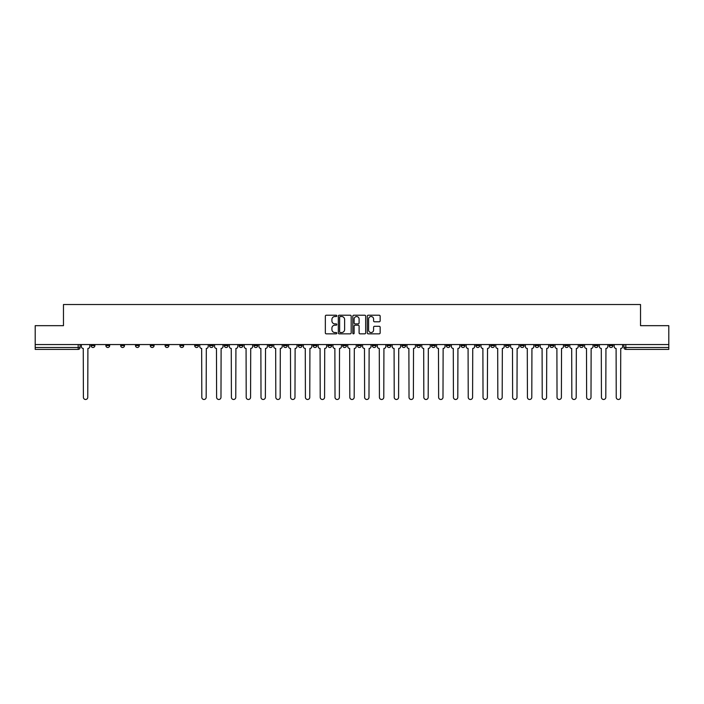 <?xml version="1.0" encoding="UTF-8"?>
<svg xmlns="http://www.w3.org/2000/svg" width="704" height="704" viewBox="0 0 704 704"><rect width="100%" height="100%" fill="white"/><g stroke="black" fill="none" stroke-linecap="round" stroke-linejoin="round"><path stroke-width="1.06" d="M336.82 315.867A0.651 0.651 0 0 0 336.169 315.216L326.269 315.216A0.933 0.933 0 0 0 325.345 316.149L325.345 332.913A0.933 0.933 0 0 0 326.269 333.846L336.169 333.846A0.651 0.651 0 0 0 336.82 333.194A0.651 0.651 0 0 0 336.169 332.543L334.884 332.543A2.983 2.983 0 0 1 331.91 329.56L331.91 328.161A2.983 2.983 0 0 1 334.884 325.186L336.169 325.186A0.651 0.651 0 0 0 336.82 324.535A0.651 0.651 0 0 0 336.169 323.884L334.884 323.884A2.983 2.983 0 0 1 331.91 320.901L331.91 319.502A2.983 2.983 0 0 1 334.884 316.527L336.169 316.527A0.651 0.651 0 0 0 336.82 315.867M490.714 345.594L490.714 344.555L490.714 345.594A1.901 1.901 0 0 0 492.606 347.494A1.901 1.901 0 0 1 490.714 345.594L494.507 345.594A1.901 1.901 0 0 1 492.606 347.494M461.111 344.555L461.111 345.594L464.904 345.594A1.901 1.901 0 0 1 463.012 347.494A1.901 1.901 0 0 1 461.111 345.594L461.111 344.555M446.31 345.594L446.31 344.555L446.31 345.594A1.901 1.901 0 0 0 448.21 347.494A1.901 1.901 0 0 1 446.31 345.594L450.102 345.594A1.901 1.901 0 0 1 448.21 347.494A1.901 1.901 0 0 0 450.102 345.594A1.901 1.901 0 0 1 448.21 347.494M431.508 345.594L431.508 344.555L431.508 345.594A1.901 1.901 0 0 0 433.409 347.494A1.901 1.901 0 0 1 431.508 345.594L435.301 345.594A1.901 1.901 0 0 1 433.409 347.494A1.901 1.901 0 0 0 435.301 345.594A1.901 1.901 0 0 1 433.409 347.494M387.103 345.594L387.103 344.555L387.103 345.594A1.901 1.901 0 0 0 389.004 347.494A1.901 1.901 0 0 1 387.103 345.594L390.896 345.594A1.901 1.901 0 0 1 389.004 347.494M372.302 344.555L372.302 345.594L376.103 345.594A1.901 1.901 0 0 1 374.202 347.494A1.901 1.901 0 0 1 372.302 345.594L372.302 344.555M357.5 344.555L357.5 345.594L361.302 345.594A1.901 1.901 0 0 1 359.401 347.494A1.901 1.901 0 0 1 357.5 345.594L357.5 344.555M342.698 344.555L342.698 345.594L346.5 345.594A1.901 1.901 0 0 1 344.599 347.494A1.901 1.901 0 0 1 342.698 345.594L342.698 344.555M327.897 345.594L327.897 344.555L327.897 345.594A1.901 1.901 0 0 0 329.798 347.494A1.901 1.901 0 0 1 327.897 345.594L331.698 345.594A1.901 1.901 0 0 1 329.798 347.494M298.302 344.555L298.302 345.594L302.095 345.594A1.901 1.901 0 0 1 300.194 347.494A1.901 1.901 0 0 1 298.302 345.594L298.302 344.555M283.501 345.594L283.501 344.555L283.501 345.594A1.901 1.901 0 0 0 285.393 347.494A1.901 1.901 0 0 1 283.501 345.594L287.294 345.594A1.901 1.901 0 0 1 285.393 347.494M120.683 344.555L120.683 345.594L124.485 345.594A1.901 1.901 0 0 1 122.584 347.494A1.901 1.901 0 0 1 120.683 345.594L120.683 344.555M379.218 321.79A0.933 0.933 0 0 0 380.151 320.857L380.151 316.149A0.933 0.933 0 0 0 379.218 315.216L368.227 315.216A0.933 0.933 0 0 0 367.294 316.149L367.294 332.913A0.933 0.933 0 0 0 368.227 333.846L379.218 333.846A0.933 0.933 0 0 0 380.151 332.913L380.151 327.237A0.933 0.933 0 0 0 379.218 326.304L374.51 326.304A0.933 0.933 0 0 0 373.586 327.237L373.586 330.053A2.49 2.49 0 0 1 371.096 332.543A2.49 2.49 0 0 1 368.597 330.053L368.597 319.018A2.49 2.49 0 0 1 371.096 316.527A2.49 2.49 0 0 1 373.586 319.018L373.586 320.857A0.933 0.933 0 0 0 374.51 321.79L379.218 321.79M35.2 344.555L35.2 325.67L63.474 325.67L63.474 304.515L640.526 304.515L640.526 325.67L668.8 325.67L668.8 344.555L35.2 344.555L35.2 347.494L80.08 347.494L80.08 344.555M351.182 316.149A0.933 0.933 0 0 0 350.258 315.216L339.266 315.216A0.933 0.933 0 0 0 338.334 316.149L338.334 332.913A0.933 0.933 0 0 0 339.266 333.846L350.258 333.846A0.933 0.933 0 0 0 351.182 332.913L351.182 316.149M353.742 315.216L364.734 315.216A0.933 0.933 0 0 1 365.666 316.149L365.666 332.913A0.933 0.933 0 0 1 364.734 333.846L360.034 333.846A0.933 0.933 0 0 1 359.102 332.913L359.102 326.119A0.933 0.933 0 0 0 358.169 325.186L355.054 325.186A0.933 0.933 0 0 0 354.121 326.119L354.121 333.194A0.651 0.651 0 0 1 353.47 333.846A0.651 0.651 0 0 1 352.818 333.194L352.818 316.149A0.933 0.933 0 0 1 353.742 315.216M623.92 344.555L623.92 347.494L668.8 347.494L668.8 349.395L625.821 349.395A1.901 1.901 0 0 1 623.92 347.494A1.901 1.901 0 0 0 625.821 349.395L625.821 344.555M668.8 344.555L668.8 347.494M80.08 347.494A1.901 1.901 0 0 1 78.179 349.395A1.901 1.901 0 0 0 80.08 347.494A1.901 1.901 0 0 1 78.179 349.395L35.2 349.395L35.2 347.494M612.92 344.555L612.92 345.594A1.901 1.901 0 0 1 611.019 347.494A1.901 1.901 0 0 1 609.118 345.594A1.901 1.901 0 0 0 611.019 347.494M609.118 344.555L609.118 345.594L612.92 345.594M598.118 344.555L598.118 345.594A1.901 1.901 0 0 1 596.218 347.494A1.901 1.901 0 0 1 594.317 345.594L598.118 345.594M594.317 344.555L594.317 345.594M583.317 344.555L583.317 345.594A1.901 1.901 0 0 1 581.416 347.494A1.901 1.901 0 0 1 579.515 345.594A1.901 1.901 0 0 0 581.416 347.494M579.515 344.555L579.515 345.594L583.317 345.594M568.515 344.555L568.515 345.594A1.901 1.901 0 0 1 566.614 347.494A1.901 1.901 0 0 1 564.722 345.594L568.515 345.594M564.722 344.555L564.722 345.594M553.714 344.555L553.714 345.594A1.901 1.901 0 0 1 551.813 347.494A1.901 1.901 0 0 1 549.921 345.594L553.714 345.594A1.901 1.901 0 0 1 551.813 347.494A1.901 1.901 0 0 0 553.714 345.594M549.921 344.555L549.921 345.594M538.912 344.555L538.912 345.594A1.901 1.901 0 0 1 537.011 347.494A1.901 1.901 0 0 1 535.119 345.594A1.901 1.901 0 0 0 537.011 347.494M535.119 344.555L535.119 345.594L538.912 345.594M524.11 344.555L524.11 345.594A1.901 1.901 0 0 1 522.21 347.494A1.901 1.901 0 0 1 520.318 345.594L524.11 345.594M520.318 344.555L520.318 345.594M509.309 344.555L509.309 345.594A1.901 1.901 0 0 1 507.408 347.494A1.901 1.901 0 0 1 505.516 345.594A1.901 1.901 0 0 0 507.408 347.494M505.516 344.555L505.516 345.594L509.309 345.594M494.507 344.555L494.507 345.594M479.706 344.555L479.706 345.594A1.901 1.901 0 0 1 477.805 347.494A1.901 1.901 0 0 1 475.913 345.594L479.706 345.594A1.901 1.901 0 0 1 477.805 347.494A1.901 1.901 0 0 0 479.706 345.594L479.706 344.555M475.913 344.555L475.913 345.594M464.904 344.555L464.904 345.594A1.901 1.901 0 0 1 463.012 347.494A1.901 1.901 0 0 0 464.904 345.594L464.904 344.555M450.102 344.555L450.102 345.594L450.102 344.555M435.301 344.555L435.301 345.594M420.499 344.555L420.499 345.594A1.901 1.901 0 0 1 418.607 347.494A1.901 1.901 0 0 1 416.706 345.594L420.499 345.594A1.901 1.901 0 0 1 418.607 347.494A1.901 1.901 0 0 0 420.499 345.594M416.706 344.555L416.706 345.594M405.698 344.555L405.698 345.594A1.901 1.901 0 0 1 403.806 347.494A1.901 1.901 0 0 1 401.905 345.594A1.901 1.901 0 0 0 403.806 347.494A1.901 1.901 0 0 0 405.698 345.594A1.901 1.901 0 0 1 403.806 347.494M401.905 344.555L401.905 345.594L405.698 345.594M390.896 344.555L390.896 345.594L390.896 344.555M376.103 344.555L376.103 345.594L376.103 344.555M361.302 344.555L361.302 345.594A1.901 1.901 0 0 1 359.401 347.494A1.901 1.901 0 0 0 361.302 345.594L361.302 344.555M346.5 344.555L346.5 345.594L346.5 344.555M331.698 344.555L331.698 345.594L331.698 344.555M316.897 344.555L316.897 345.594A1.901 1.901 0 0 1 314.996 347.494A1.901 1.901 0 0 1 313.104 345.594A1.901 1.901 0 0 0 314.996 347.494A1.901 1.901 0 0 0 316.897 345.594A1.901 1.901 0 0 1 314.996 347.494M313.104 344.555L313.104 345.594L316.897 345.594M302.095 344.555L302.095 345.594A1.901 1.901 0 0 1 300.194 347.494A1.901 1.901 0 0 0 302.095 345.594L302.095 344.555M287.294 344.555L287.294 345.594M272.492 344.555L272.492 345.594A1.901 1.901 0 0 1 270.591 347.494A1.901 1.901 0 0 1 268.699 345.594L272.492 345.594M268.699 344.555L268.699 345.594M257.69 344.555L257.69 345.594A1.901 1.901 0 0 1 255.79 347.494A1.901 1.901 0 0 1 253.898 345.594L257.69 345.594M253.898 344.555L253.898 345.594M242.889 344.555L242.889 345.594A1.901 1.901 0 0 1 240.988 347.494A1.901 1.901 0 0 1 239.096 345.594L242.889 345.594M239.096 344.555L239.096 345.594M228.087 344.555L228.087 345.594A1.901 1.901 0 0 1 226.195 347.494A1.901 1.901 0 0 1 224.294 345.594L228.087 345.594L228.087 344.555M224.294 344.555L224.294 345.594M213.286 344.555L213.286 345.594A1.901 1.901 0 0 1 211.394 347.494A1.901 1.901 0 0 1 209.493 345.594L213.286 345.594M209.493 344.555L209.493 345.594M198.484 344.555L198.484 345.594A1.901 1.901 0 0 1 196.592 347.494A1.901 1.901 0 0 1 194.691 345.594L198.484 345.594M194.691 344.555L194.691 345.594M183.682 344.555L183.682 345.594A1.901 1.901 0 0 1 181.79 347.494A1.901 1.901 0 0 1 179.89 345.594L183.682 345.594M179.89 344.555L179.89 345.594M168.881 344.555L168.881 345.594A1.901 1.901 0 0 1 166.989 347.494A1.901 1.901 0 0 1 165.088 345.594L168.881 345.594M165.088 344.555L165.088 345.594M154.079 344.555L154.079 345.594A1.901 1.901 0 0 1 152.187 347.494A1.901 1.901 0 0 1 150.286 345.594A1.901 1.901 0 0 0 152.187 347.494M150.286 344.555L150.286 345.594L154.079 345.594M139.278 344.555L139.278 345.594A1.901 1.901 0 0 1 137.386 347.494A1.901 1.901 0 0 1 135.485 345.594L139.278 345.594M135.485 344.555L135.485 345.594M124.485 344.555L124.485 345.594A1.901 1.901 0 0 1 122.584 347.494A1.901 1.901 0 0 0 124.485 345.594M109.683 344.555L109.683 345.594A1.901 1.901 0 0 1 107.782 347.494A1.901 1.901 0 0 1 105.882 345.594A1.901 1.901 0 0 0 107.782 347.494A1.901 1.901 0 0 0 109.683 345.594A1.901 1.901 0 0 1 107.782 347.494M105.882 344.555L105.882 345.594L109.683 345.594M94.882 344.555L94.882 345.594A1.901 1.901 0 0 1 92.981 347.494A1.901 1.901 0 0 1 91.08 345.594L94.882 345.594L94.882 344.555M91.08 344.555L91.08 345.594M340.287 316.527A0.651 0.651 0 0 0 339.636 317.178L339.636 331.892A0.651 0.651 0 0 0 340.287 332.543L341.642 332.543A2.983 2.983 0 0 0 344.617 329.56L344.617 319.502A2.983 2.983 0 0 0 341.642 316.527L340.287 316.527M359.102 319.062A2.49 2.49 0 0 0 356.611 316.571A2.49 2.49 0 0 0 354.121 319.062L354.121 322.951A0.933 0.933 0 0 0 355.054 323.884L358.169 323.884A0.933 0.933 0 0 0 359.102 322.951L359.102 319.062M81.356 344.555L81.356 346.544A1.901 1.901 0 0 0 83.257 348.445L83.398 397.302A2.182 2.182 0 0 0 85.58 399.485A2.182 2.182 0 0 0 87.762 397.302L87.903 348.445A1.901 1.901 0 0 0 89.804 346.544L89.804 344.555M199.769 344.555L199.769 346.544A1.901 1.901 0 0 0 201.661 348.445L201.81 397.302A2.182 2.182 0 0 0 203.993 399.485A2.182 2.182 0 0 0 206.175 397.302L206.316 348.445A1.901 1.901 0 0 0 208.208 346.544L208.208 344.555M214.57 344.555L214.57 346.544A1.901 1.901 0 0 0 216.462 348.445L216.612 397.302A2.182 2.182 0 0 0 218.794 399.485A2.182 2.182 0 0 0 220.977 397.302L221.118 348.445A1.901 1.901 0 0 0 223.01 346.544L223.01 344.555M229.372 344.555L229.372 346.544A1.901 1.901 0 0 0 231.264 348.445L231.405 397.302A2.182 2.182 0 0 0 233.587 399.485A2.182 2.182 0 0 0 235.77 397.302L235.919 348.445A1.901 1.901 0 0 0 237.811 346.544L237.811 344.555M244.174 344.555L244.174 346.544A1.901 1.901 0 0 0 246.066 348.445L246.206 397.302A2.182 2.182 0 0 0 248.389 399.485A2.182 2.182 0 0 0 250.571 397.302L250.721 348.445A1.901 1.901 0 0 0 252.613 346.544L252.613 344.555M258.975 344.555L258.975 346.544A1.901 1.901 0 0 0 260.867 348.445L261.008 397.302A2.182 2.182 0 0 0 263.19 399.485A2.182 2.182 0 0 0 265.373 397.302L265.522 348.445A1.901 1.901 0 0 0 267.414 346.544L267.414 344.555M273.777 344.555L273.777 346.544A1.901 1.901 0 0 0 275.669 348.445L275.81 397.302A2.182 2.182 0 0 0 277.992 399.485A2.182 2.182 0 0 0 280.174 397.302L280.315 348.445A1.901 1.901 0 0 0 282.216 346.544L282.216 344.555M288.57 344.555L288.57 346.544A1.901 1.901 0 0 0 290.47 348.445L290.611 397.302A2.182 2.182 0 0 0 292.794 399.485A2.182 2.182 0 0 0 294.976 397.302L295.117 348.445A1.901 1.901 0 0 0 297.018 346.544L297.018 344.555M303.371 344.555L303.371 346.544A1.901 1.901 0 0 0 305.272 348.445L305.413 397.302A2.182 2.182 0 0 0 307.595 399.485A2.182 2.182 0 0 0 309.778 397.302L309.918 348.445A1.901 1.901 0 0 0 311.819 346.544L311.819 344.555M318.173 344.555L318.173 346.544A1.901 1.901 0 0 0 320.074 348.445L320.214 397.302A2.182 2.182 0 0 0 322.397 399.485A2.182 2.182 0 0 0 324.579 397.302L324.72 348.445A1.901 1.901 0 0 0 326.621 346.544L326.621 344.555M332.974 344.555L332.974 346.544A1.901 1.901 0 0 0 334.875 348.445L335.016 397.302A2.182 2.182 0 0 0 337.198 399.485A2.182 2.182 0 0 0 339.381 397.302L339.522 348.445A1.901 1.901 0 0 0 341.422 346.544L341.422 344.555M347.776 344.555L347.776 346.544A1.901 1.901 0 0 0 349.677 348.445L349.818 397.302A2.182 2.182 0 0 0 352 399.485A2.182 2.182 0 0 0 354.182 397.302L354.323 348.445A1.901 1.901 0 0 0 356.224 346.544L356.224 344.555M362.578 344.555L362.578 346.544A1.901 1.901 0 0 0 364.478 348.445L364.619 397.302A2.182 2.182 0 0 0 366.802 399.485A2.182 2.182 0 0 0 368.984 397.302L369.125 348.445A1.901 1.901 0 0 0 371.026 346.544L371.026 344.555M377.379 344.555L377.379 346.544A1.901 1.901 0 0 0 379.28 348.445L379.421 397.302A2.182 2.182 0 0 0 381.603 399.485A2.182 2.182 0 0 0 383.786 397.302L383.926 348.445A1.901 1.901 0 0 0 385.827 346.544L385.827 344.555M392.181 344.555L392.181 346.544A1.901 1.901 0 0 0 394.082 348.445L394.222 397.302A2.182 2.182 0 0 0 396.405 399.485A2.182 2.182 0 0 0 398.587 397.302L398.728 348.445A1.901 1.901 0 0 0 400.629 346.544L400.629 344.555M406.982 344.555L406.982 346.544A1.901 1.901 0 0 0 408.883 348.445L409.024 397.302A2.182 2.182 0 0 0 411.206 399.485A2.182 2.182 0 0 0 413.389 397.302L413.53 348.445A1.901 1.901 0 0 0 415.43 346.544L415.43 344.555M421.784 344.555L421.784 346.544A1.901 1.901 0 0 0 423.685 348.445L423.826 397.302A2.182 2.182 0 0 0 426.008 399.485A2.182 2.182 0 0 0 428.19 397.302L428.331 348.445A1.901 1.901 0 0 0 430.223 346.544L430.223 344.555M436.586 344.555L436.586 346.544A1.901 1.901 0 0 0 438.478 348.445L438.627 397.302A2.182 2.182 0 0 0 440.81 399.485A2.182 2.182 0 0 0 442.992 397.302L443.133 348.445A1.901 1.901 0 0 0 445.025 346.544L445.025 344.555M451.387 344.555L451.387 346.544A1.901 1.901 0 0 0 453.279 348.445L453.429 397.302A2.182 2.182 0 0 0 455.611 399.485A2.182 2.182 0 0 0 457.794 397.302L457.934 348.445A1.901 1.901 0 0 0 459.826 346.544L459.826 344.555M466.189 344.555L466.189 346.544A1.901 1.901 0 0 0 468.081 348.445L468.23 397.302A2.182 2.182 0 0 0 470.413 399.485A2.182 2.182 0 0 0 472.595 397.302L472.736 348.445A1.901 1.901 0 0 0 474.628 346.544L474.628 344.555M480.99 344.555L480.99 346.544A1.901 1.901 0 0 0 482.882 348.445L483.023 397.302A2.182 2.182 0 0 0 485.206 399.485A2.182 2.182 0 0 0 487.388 397.302L487.538 348.445A1.901 1.901 0 0 0 489.43 346.544L489.43 344.555M495.792 344.555L495.792 346.544A1.901 1.901 0 0 0 497.684 348.445L497.825 397.302A2.182 2.182 0 0 0 500.007 399.485A2.182 2.182 0 0 0 502.19 397.302L502.339 348.445A1.901 1.901 0 0 0 504.231 346.544L504.231 344.555M510.594 344.555L510.594 346.544A1.901 1.901 0 0 0 512.486 348.445L512.626 397.302A2.182 2.182 0 0 0 514.809 399.485A2.182 2.182 0 0 0 516.991 397.302L517.132 348.445A1.901 1.901 0 0 0 519.033 346.544L519.033 344.555M525.395 344.555L525.395 346.544A1.901 1.901 0 0 0 527.287 348.445L527.428 397.302A2.182 2.182 0 0 0 529.61 399.485A2.182 2.182 0 0 0 531.793 397.302L531.934 348.445A1.901 1.901 0 0 0 533.834 346.544L533.834 344.555M540.188 344.555L540.188 346.544A1.901 1.901 0 0 0 542.089 348.445L542.23 397.302A2.182 2.182 0 0 0 544.412 399.485A2.182 2.182 0 0 0 546.594 397.302L546.735 348.445A1.901 1.901 0 0 0 548.636 346.544L548.636 344.555M554.99 344.555L554.99 346.544A1.901 1.901 0 0 0 556.89 348.445L557.031 397.302A2.182 2.182 0 0 0 559.214 399.485A2.182 2.182 0 0 0 561.396 397.302L561.537 348.445A1.901 1.901 0 0 0 563.438 346.544L563.438 344.555M569.791 344.555L569.791 346.544A1.901 1.901 0 0 0 571.692 348.445L571.833 397.302A2.182 2.182 0 0 0 574.015 399.485A2.182 2.182 0 0 0 576.198 397.302L576.338 348.445A1.901 1.901 0 0 0 578.239 346.544L578.239 344.555M584.593 344.555L584.593 346.544A1.901 1.901 0 0 0 586.494 348.445L586.634 397.302A2.182 2.182 0 0 0 588.817 399.485A2.182 2.182 0 0 0 590.999 397.302L591.14 348.445A1.901 1.901 0 0 0 593.041 346.544L593.041 344.555M599.394 344.555L599.394 346.544A1.901 1.901 0 0 0 601.295 348.445L601.436 397.302A2.182 2.182 0 0 0 603.618 399.485A2.182 2.182 0 0 0 605.801 397.302L605.942 348.445A1.901 1.901 0 0 0 607.842 346.544L607.842 344.555M614.196 344.555L614.196 346.544A1.901 1.901 0 0 0 616.097 348.445L616.238 397.302A2.182 2.182 0 0 0 618.42 399.485A2.182 2.182 0 0 0 620.602 397.302L620.743 348.445A1.901 1.901 0 0 0 622.644 346.544L622.644 344.555M78.179 344.555L78.179 349.395M625.821 349.395A1.901 1.901 0 0 1 623.92 347.494"/></g></svg>
